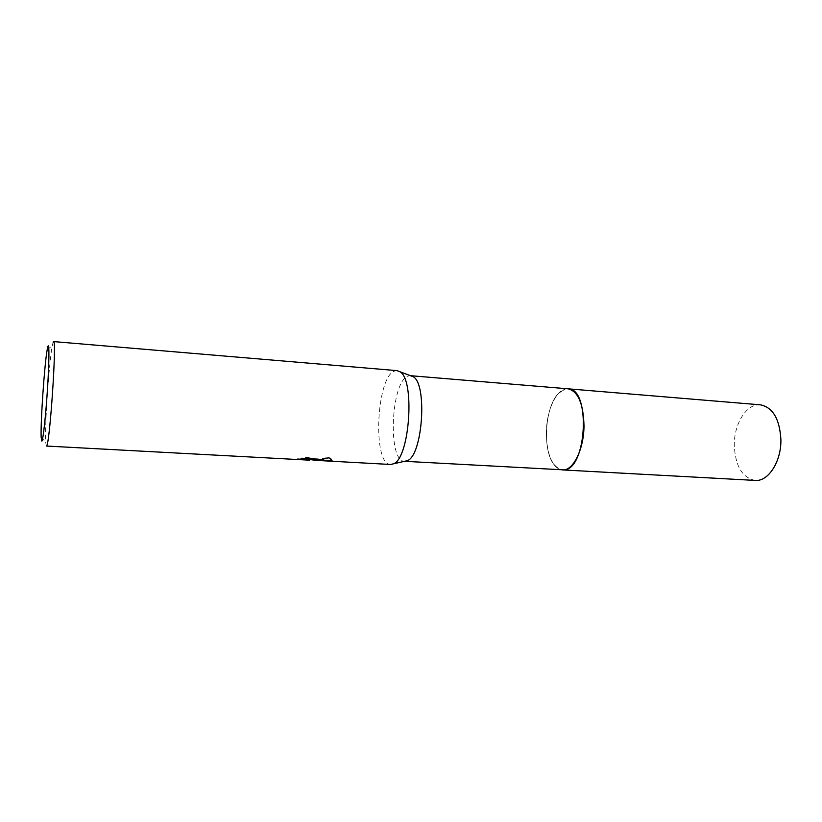 <?xml version="1.0" encoding="UTF-8"?>
<svg xmlns="http://www.w3.org/2000/svg" width="822" height="822" viewBox="0 0 822 822"><rect width="100%" height="100%" fill="white"/><g stroke="black" fill="none" stroke-linecap="round" stroke-linejoin="round"><path stroke-width="0.62" stroke-dasharray="4.11 3.08" d="M567.797 388.796C556.895 387.83 546.476 409.87 546.342 432.598C546.733 454.802 552.117 467.235 562.505 469.917C559.207 469.681 556.258 467.759 553.658 464.153C542.099 449.233 545.037 406.5 558.539 393.317L565.197 389.053L568.084 388.816M562.299 469.907C559.083 469.598 556.206 467.687 553.658 464.153C542.099 449.233 545.037 406.5 558.539 393.306L565.197 389.053L568.464 388.857M405.688 461.245L404.588 461.317C387.254 461.759 390.892 380.75 408.267 376.014L410.445 375.695M390.635 464.481C372.274 465.088 376.25 376.476 394.683 371.02L397.088 370.64M313.09 460.289L314.651 460.443M46.361 446.182L45.642 441.897C44.727 425.673 49.125 361.68 52.269 345.723L53.122 342.199M317.775 460.464L315.525 460.289M311.117 459.888L325.974 460.69L319.861 459.477L301.52 458.491L297.554 459.262L309.493 460.166M315.309 459.868L315.042 459.138C313.583 458.203 310.572 457.546 306 457.155L304.633 458.409L305.25 458.45M304.633 458.409L304.613 458.953M309.524 459.632L297.574 458.717L301.54 457.936L319.881 458.923L319.861 459.477M301.54 457.936L301.52 458.491M297.574 458.717L297.554 459.262M306 457.155L305.979 457.72M315.073 459.93L313.1 459.827M313.11 459.745L314.477 459.899M332.047 460.31L331.41 458.933L328.564 457.227L315.401 459.94L320.395 460.217M319.881 458.923L325.995 460.145L311.137 459.354L328.995 460.669M325.995 460.145L325.974 460.69M328.564 457.227L328.543 457.792M755.202 480.418C742.235 477.736 735.269 466.012 734.293 445.236C733.954 423.762 746.736 403.263 760.401 404.825M41.162 437.417L45.642 441.897M47.214 349.555L52.269 345.723M297.615 459.241L297.636 458.697M315.021 459.673L315.042 459.138M331.389 459.488L331.41 458.933"/><path stroke-width="1.23" d="M567.797 388.796L568.084 388.816C591.008 388.056 586.887 469.876 563.933 469.876L404.558 461.306M568.464 388.857C591.121 389.083 586.651 469.927 563.933 469.876L562.299 469.907M53.122 342.199L53.564 341.582L397.088 370.64L399.872 371.708C415.213 379.384 409.777 458.306 393.533 463.803L390.635 464.481L317.775 460.464M53.564 341.582C56.954 338.222 49.803 444.979 46.556 446.048L309.493 460.166L304.613 458.953L305.979 457.72C310.552 458.101 313.562 458.758 315.021 459.673L315.432 460.361L313.1 459.827M314.651 460.443L317.641 460.474L328.543 457.792L331.389 459.488L331.317 461.204L328.934 461.204M315.525 460.289L311.117 459.714M41.912 441.116L41.162 437.417C40.453 422.744 44.501 363.992 47.214 349.555L47.943 346.37C49.361 342.209 49.238 361.454 47.542 387.994C45.878 414.493 43.176 439.595 41.912 441.116M305.25 458.45L315.309 459.868M320.395 460.217L332.047 460.31M330.156 460.731L330.136 461.265M410.445 375.695L413.158 376.712C427.574 383.905 422.642 455.522 407.373 460.669L405.688 461.245M568.084 388.816L760.401 404.825C772.844 407.373 779.677 418.994 780.9 439.719C781.321 461.697 768.2 481.784 755.202 480.418L562.505 469.917C572.955 471.212 583.939 449.428 584 425.817C583.384 403.592 578.082 391.251 568.084 388.816L410.486 375.695M315.032 460.464L314.456 460.433M310.12 459.837L310.141 459.303M413.158 376.712L399.872 371.708M407.373 460.669L393.533 463.803"/></g></svg>
